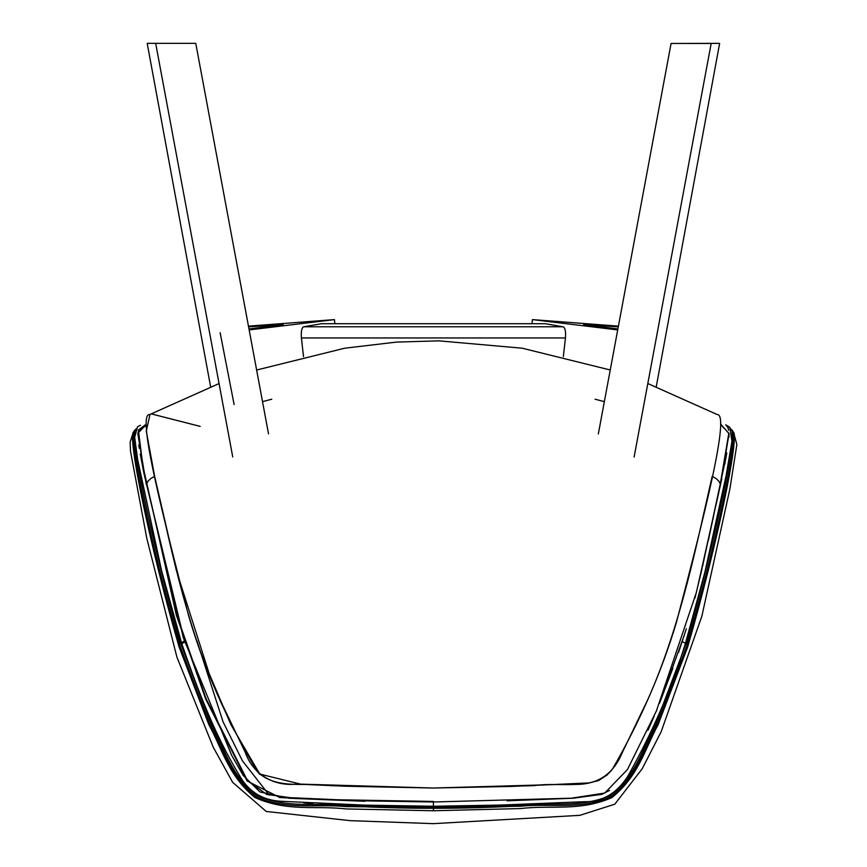 <?xml version="1.0" encoding="UTF-8"?>
<svg xmlns="http://www.w3.org/2000/svg" width="867" height="867" viewBox="0 0 867 867"><rect width="100%" height="100%" fill="white"/><g stroke="black" fill="none" stroke-linecap="round" stroke-linejoin="round"><path stroke-width="1.3" d="M321.505 323.716L303.764 326.772L563.084 326.772L545.343 323.716L321.928 323.716M303.515 356.64L301.413 337.957C300.925 331.389 301.705 327.661 303.764 326.772M563.084 326.772C565.143 327.661 565.923 331.389 565.436 337.957L563.333 356.619M598.328 433.966L671.08 43.458L711.168 43.458L634.113 457.05M145.916 424.819L137.777 433.446L146.285 484.425L147.932 481.293L150.674 478.595L154.64 476.319L146.274 431.051L150.034 414.393L146.274 431.04L154.64 476.319L176.435 570.757L209.077 673.366L230.936 724.693L260.057 774.524M200.071 426.369L151.942 414.058L200.169 426.369M607.659 774.61L598.663 780.538L589.484 782.901L511.324 786.445L433.424 788.027L345.044 786.217L301.163 784.267L259.493 773.993M258.615 773.05L259.916 774.394M545.397 804.273C474.444 809.377 403.437 809.637 332.386 805.042L433.413 808.304M312.976 803.601L303.688 802.799L312.965 803.601M133.323 432.189C128.002 438.756 149.2 543.761 179.09 646.923L208.806 724.563C222.19 748.871 228.238 775.824 255.071 797.618C287.432 812.076 315.816 805.367 346.128 808.933L433.424 810.764L520.818 808.553C551.098 804.825 579.611 811.761 611.766 797.651C638.556 776.344 644.81 749.142 658.053 724.845L687.639 647.075C717.475 543.717 738.922 438.724 733.558 432.21L736.863 444.554L729.873 489.01L701.858 616.188L661.142 731.791L642.219 768.747L614.79 804.208L579.839 815.338L433.424 823.65L350.105 820.648L266.223 811.469L232.67 782.359L213.271 747.246L176.933 657.186L146.848 538.559L130.494 451.23L130.137 442.127L133.29 432.243M433.424 810.764L433.402 807.459L346.247 806.624C316.097 803.666 287.324 810.602 255.7 796.621C229.365 775.542 223.025 748.21 209.771 724.01L180.076 646.37C150.024 541.994 128.002 435.201 134.537 430.433L135.642 429.479M269.312 795.147L242.457 760.868L223.068 721.843L196.939 640.876M720.325 483.743L728.789 433.381L720.997 424.429M145.949 424.386L138.373 429.999L142.957 466.619L176.868 615.418L206.118 698.791L247.594 780.82L266.722 794.4L290.131 797.662L337.664 799.764L433.402 801.444L433.402 802.246M184.422 640.886L144.366 475.008L138.059 432.189L145.916 425.372M314.548 799.081L365.126 800.88L433.402 801.997L433.402 806.516L346.421 805.4C316.477 802.409 287.215 808.868 256.502 795.472C230.785 775.217 224.109 747.484 210.995 723.414L180.466 643.054C151.021 538.732 128.619 432.286 136.011 429.024M730.838 429.013C738.402 431.929 715.687 538.494 686.252 643.227L655.864 723.717C642.891 747.788 636.01 775.737 610.335 795.505C579.839 808.543 550.426 801.856 520.503 805.02L433.402 806.516L433.402 807.459L520.677 806.245C550.805 803.124 579.73 810.277 611.137 796.654C637.429 776.063 643.964 748.503 657.088 724.292L686.642 646.533C716.641 541.983 738.922 435.191 732.355 430.465L730.263 428.526M271.794 399.199L262.517 401.638M220.12 332.69L234.123 404.531M248.45 326.144L334.445 319.609L334.835 323.694M248.981 328.983L283.184 324.507L248.591 326.87M334.445 319.609L249.154 329.915M210.638 386.931L147.206 43.35L195.769 43.35L268.521 433.858M604.353 401.649L595.055 399.199M532.013 323.694L532.403 319.609L618.42 326.144M618.279 326.87L583.664 324.507L617.889 328.983M617.716 329.926L532.403 319.609M656.221 386.91L719.643 43.35L679.761 43.458M219.069 383.561L149.731 414.545C136.368 412.649 162.768 515.052 188.518 615.353C204.157 668.912 227.111 721.019 257.38 771.684C276.432 790.357 305.748 781.828 330.847 785.686L433.424 788.027L533.964 785.665C560.266 781.416 595.12 792.156 612.644 768.791C640.323 720.737 661.608 671.86 676.498 622.138C703.722 518.033 730.404 413.787 717.215 414.545L647.812 383.539M154.64 476.319C168.675 536.142 184.378 620.393 217.379 694.229L245.188 752.22C252.861 774.123 273.517 786.813 297.348 784.028L433.424 788.027L569.511 784.147C595.033 786.293 612.546 775.932 622.051 753.065L647.985 699.192C681.7 623.655 697.902 537.507 712.219 476.319L716.175 478.595L718.916 481.293L720.564 484.425L729.082 433.511L720.986 424.819M433.402 801.986L571.32 798.193L604.7 793.077L627.448 769.549L656.352 711.07L696.385 592.41L720.564 484.425M140.443 425.231L137.506 426.802L134.678 437.358L137.669 459.651L161.555 570.54L181.767 643.704C202.52 703.95 219.232 742.846 242.066 779.769C251.127 792.98 263.796 800.133 280.074 801.216L364.985 805.14L433.402 806.256L499.067 805.107L584.26 801.715C602.066 802.051 616.556 793.598 627.751 776.366C652.515 732.268 671.752 687.91 685.461 643.292L682.242 641.558M181.431 642.675L184.704 640.897M181.767 643.704L185.05 641.959M301.413 337.957L565.436 337.957M685.461 643.292L704.871 572.296L726.145 475.495L731.943 441.346L729.862 427.366L726.427 425.242M279.207 796.892L280.301 796.979M321.711 323.694L545.137 323.694M507.119 800.815L573.293 798.214L601.861 794.335L609.534 790.401L601.828 794.345L573.228 798.214L507.119 800.815M647.887 730.328L651.388 722.601M656.254 711.308L657.056 709.379M659.711 702.812L672.89 668.175M678.558 652.374L686.35 628.738M695.02 597.894L702.042 568.6M708.252 540.856L714.115 513.535M716.315 503.586L721.756 478.931M724.769 464.029L726.795 452.91M728.941 437.261L729.049 435.353M728.757 430.184L727.511 426.531L725.744 424.776L727.998 427.529L728.724 430.043M138.796 444.955L139.305 448.347M140.335 454.438L176.359 615.223L205.587 698.759L247.073 780.972L279.9 797.564L364.823 801.271L289.264 798.258L260.013 791.983L243.194 775.456L231.565 755.114L183.262 637.559L143.803 472.775L140.259 453.994M650.033 725.625L654.173 716.218M659.484 703.375L684.247 635.305M702.433 566.931L725.982 457.473M728.941 437.293L729.049 435.31M136.639 428.493L134.537 430.433M155.681 43.35L232.735 456.942M610.249 370.003L522.205 348.209L438.865 340.839L396.414 342.097L344.698 348.209L256.632 370.025"/></g></svg>
